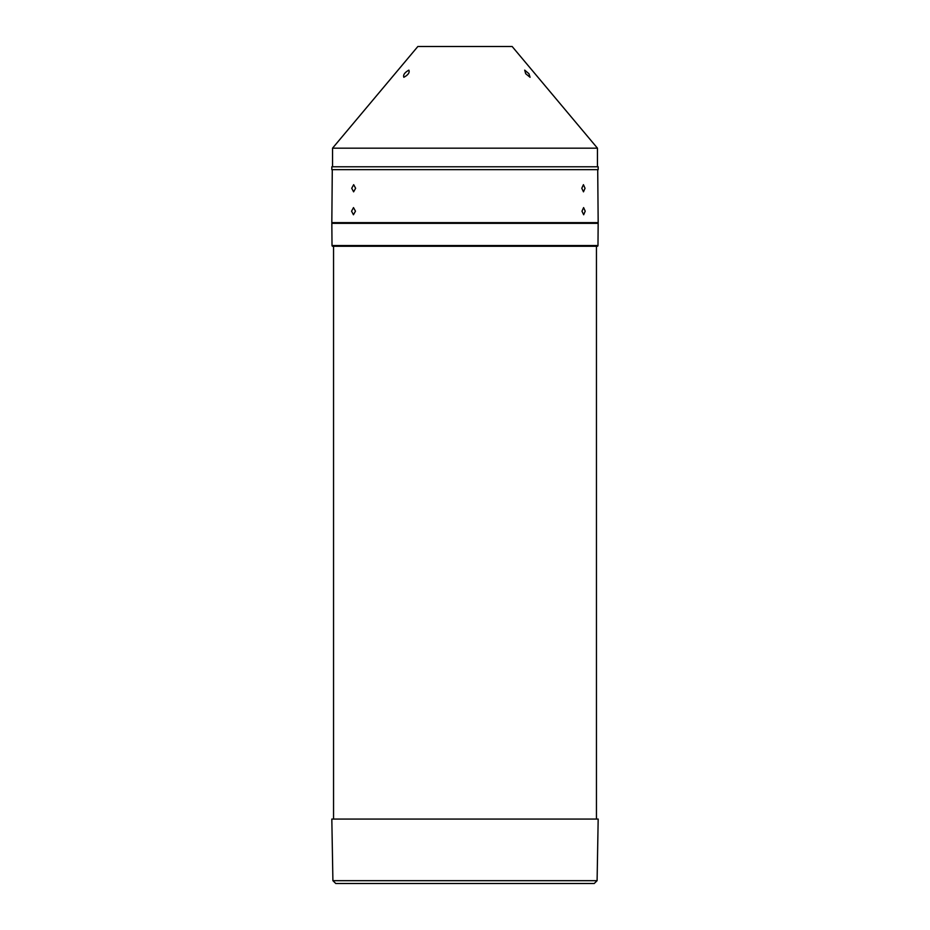 <?xml version="1.0" encoding="UTF-8"?>
<svg xmlns="http://www.w3.org/2000/svg" width="930" height="930" viewBox="0 0 930 930"><rect width="100%" height="100%" fill="white"/><g stroke="black" fill="none" stroke-linecap="round" stroke-linejoin="round"><path stroke-width="1.4" d="M332.742 246.264L332.022 245.555L597.978 245.555L598.164 223.351A0.721 0.721 90 0 0 597.455 222.63L598.164 223.351L331.836 223.351A0.721 0.721 -90 0 1 332.545 222.63L331.836 223.351L332.022 245.555A0.721 0.721 90 0 0 332.742 246.264L597.258 246.264A0.721 0.721 -90 0 0 597.978 245.555L597.258 246.264M508.245 222.63L506.187 222.63M386.229 222.63L384.567 222.63M597.095 880.687L598.176 819.063L331.824 819.063L332.905 880.687L597.095 880.687L594.235 883.5L335.765 883.5L507.768 883.5M585.04 188.267L583.424 184.686L581.796 188.267L583.482 191.847L585.04 188.267M355.632 188.267L353.667 184.686L351.726 188.267L353.609 191.847L355.632 188.267M355.469 211.18L353.493 207.599L351.563 211.18L353.447 214.76L355.469 211.18M585.214 211.18L583.61 207.599L581.971 211.18L583.668 214.76L585.214 211.18M332.289 169.655L331.824 222.63L598.176 222.63L597.711 169.655M528.926 73.703L530.065 77.283L525.683 73.703L524.706 70.134L528.926 73.703M403.829 77.283C402.981 74.923 404.655 72.54 408.875 70.134C409.863 72.552 408.177 74.935 403.829 77.283M332.545 148.172L417.849 46.5L512.151 46.5L597.455 148.172L332.545 148.172L332.545 166.784M598.176 166.784L331.824 166.784L331.824 169.655L598.176 169.655L598.176 166.784M332.905 880.687L335.765 883.5M597.455 148.172L597.455 166.784M596.456 246.264L596.456 819.063M333.545 246.264L333.545 819.063"/></g></svg>
